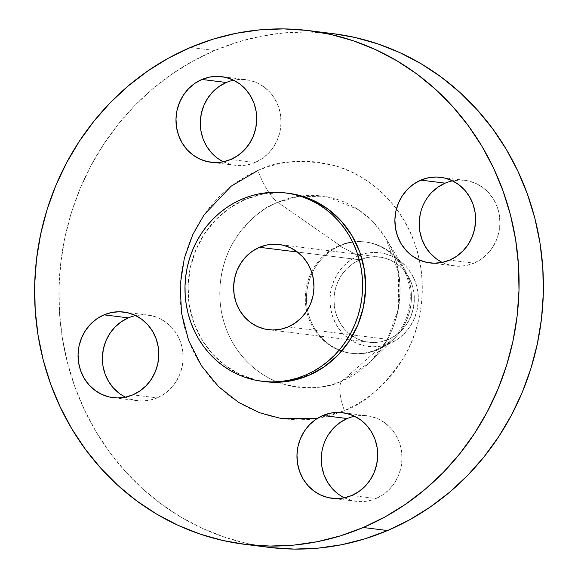 <?xml version="1.0" encoding="UTF-8"?>
<svg xmlns="http://www.w3.org/2000/svg" width="578" height="578" viewBox="0 0 578 578"><rect width="100%" height="100%" fill="white"/><g stroke="black" fill="none" stroke-linecap="round" stroke-linejoin="round"><path stroke-width="0.43" stroke-dasharray="2.89 2.17" d="M442.329 262.419A43.14 40.33 -82.9 0 0 454.236 265.959A43.14 40.33 -82.9 0 0 473.982 263.156L449.655 260.122L473.982 263.156L466.345 265.519L458.448 266.248L450.602 265.324L443.095 262.78L436.217 258.713M344.401 497.803A43.14 40.33 -82.9 0 0 356.308 501.343A43.14 40.33 -82.9 0 0 376.054 498.539L351.727 495.505L376.054 498.539L368.417 500.902L360.52 501.632L352.674 500.707L345.167 498.164L338.289 494.096M125.498 397.151A43.14 40.33 -82.9 0 0 137.405 400.691A43.14 40.33 -82.9 0 0 157.144 397.888L132.824 394.853L157.144 397.888L149.514 400.251L141.617 400.98L133.764 400.055L126.257 397.512L119.386 393.445M223.419 161.768A43.14 40.33 -82.9 0 0 235.333 165.308A43.14 40.33 -82.9 0 0 255.071 162.505L230.752 159.47L255.071 162.505L247.442 164.867L239.545 165.597L231.691 164.672L224.185 162.129L217.314 158.061L211.338 152.628M317.344 418.407L344.387 410.582A34.514 10.772 -113 0 1 342.097 380.931C327.892 388.351 308.905 389.558 285.135 384.558C262.116 378.539 236.308 357.89 225.723 327.423C214.474 297.244 220.536 263.041 233.685 241.64C248.02 220.442 262.715 207.321 277.787 202.293A34.514 10.772 -113 0 1 257.94 170.452L269.24 166.312L280.85 163.372L292.656 161.652L304.548 161.168L316.404 161.941L328.116 163.942L339.561 167.165L350.644 171.579L361.25 177.135L371.271 183.79L380.62 191.463L389.204 200.096L396.942 209.597L403.755 219.878L409.585 230.839L414.361 242.377L418.053 254.378L420.625 266.725L422.034 279.304L422.287 291.991L421.376 304.657L419.303 317.192L416.088 329.474L411.774 341.374L406.392 352.79L399.998 363.598L392.65 373.713L384.421 383.019L375.389 391.436L365.643 398.885L355.275 405.286L344.387 410.582L333.08 414.722L321.469 417.663L309.664 419.382L297.778 419.866L285.922 419.093L274.21 417.092L262.759 413.87L251.683 409.455L241.077 403.899L231.056 397.245L221.699 389.572L213.116 380.938L205.378 371.437L198.565 361.156L192.741 350.196L187.958 338.657L184.266 326.657L181.702 314.309L180.285 301.73L180.033 289.043L180.95 276.378L183.024 263.843L186.232 251.56L190.552 239.66L195.935 228.245L202.329 217.436L209.677 207.321L217.906 198.016L226.937 189.598L236.684 182.149L247.052 175.748L257.94 170.452A34.514 10.772 67 0 0 277.787 202.293A96.324 90.052 97.1 0 1 301.492 195.964A96.324 90.052 97.1 0 1 385.757 238.215A96.324 90.052 97.1 0 1 370.317 362.001A96.324 90.052 97.1 0 1 342.097 380.931L377.651 349.726L376.524 349.589L389.904 343.433A47.252 44.166 -82.9 0 0 391.068 342.92A47.252 44.166 -82.9 0 0 401.19 261.812A47.252 44.166 -82.9 0 0 358.36 255.808L339.076 245.578A56.088 52.432 97.1 0 1 355.304 241.669A56.088 52.432 97.1 0 1 389.919 252.702A56.088 52.432 97.1 0 1 377.904 348.975A56.088 52.432 97.1 0 1 376.524 349.589A56.088 52.432 97.1 0 1 350.86 353.237A56.088 52.432 97.1 0 1 341.649 351.171A56.088 52.432 97.1 0 1 305.329 299.96A56.088 52.432 97.1 0 1 339.076 245.578L340.204 245.715A56.088 52.432 -82.9 0 0 306.795 305.133A56.088 52.432 -82.9 0 0 351.988 353.375A56.088 52.432 -82.9 0 0 377.651 349.726A56.088 52.432 -82.9 0 0 394.08 338.708A56.088 52.432 -82.9 0 0 403.068 266.631A56.088 52.432 -82.9 0 0 340.204 245.715L277.787 202.293L340.204 245.715A56.088 52.432 -82.9 0 0 309.895 318.572A56.088 52.432 -82.9 0 0 377.651 349.726L342.097 380.931A96.324 90.052 97.1 0 1 278.256 382.253M333.203 33.661A258.85 241.98 -82.9 0 0 214.749 50.496L190.422 47.461L214.749 50.496A258.85 241.98 -82.9 0 0 60.546 324.713A258.85 241.98 -82.9 0 0 269.117 547.373M287.064 193.124A94.915 88.723 -82.9 0 0 245.151 199.475L242.11 199.092L245.151 199.475A94.915 88.723 -82.9 0 0 188.609 300.018A94.915 88.723 -82.9 0 0 265.092 381.668M359.798 259.811A42.931 40.135 -82.9 0 0 334.221 305.292A42.931 40.135 -82.9 0 0 368.815 342.227A42.931 40.135 -82.9 0 0 388.467 339.43L288.133 326.917L388.467 339.43A42.931 40.135 -82.9 0 0 414.043 293.949A42.931 40.135 -82.9 0 0 379.45 257.015A42.931 40.135 -82.9 0 0 359.798 259.811L297.475 252.03L359.798 259.811L367.398 257.456L375.252 256.733L383.07 257.651L390.54 260.179L397.382 264.233L403.328 269.637L408.155 276.197L411.666 283.661L413.747 291.731L414.296 300.105L413.306 308.464L410.806 316.484L406.905 323.853L401.739 330.291L395.511 335.551L388.467 339.43L380.866 341.779L373.012 342.508L365.195 341.591L357.724 339.062L350.882 335.009L344.936 329.605L340.11 323.044L336.591 315.581L334.518 307.51L333.968 299.129L334.958 290.777L337.451 282.758L341.36 275.388L346.525 268.951L352.753 263.684L359.798 259.811M288.162 193.247L279.319 192.669L261.95 194.28L245.151 199.475L229.574 208.051L215.811 219.676L204.395 233.909L195.754 250.202L190.241 267.925L188.052 286.406L189.273 304.924L193.861 322.77L201.635 339.264L212.299 353.765L225.449 365.715L240.571 374.667L257.08 380.266L264.673 381.61M333.138 33.647L307.93 31.935L284.159 32.888L260.555 36.327L237.348 42.216L214.749 50.496L192.98 61.08L172.258 73.876L152.773 88.766L134.717 105.593L118.266 124.198L103.578 144.413L90.797 166.031L80.031 188.847L71.405 212.639L64.982 237.182L60.842 262.246L59.007 287.577L59.512 312.936L62.345 338.079L67.474 362.767L74.851 386.754L84.41 409.816L96.056 431.73L109.683 452.285L125.151 471.28L142.311 488.54L161.002 503.886L181.044 517.18L202.242 528.292L224.394 537.114L247.283 543.558L270.692 547.568M445.176 183.147L452.812 180.784L460.709 180.054L468.556 180.979L476.062 183.522L482.941 187.59L488.916 193.023L493.764 199.612L497.297 207.112L499.385 215.226L499.934 223.643L498.944 232.038L496.43 240.094L492.507 247.5L487.319 253.973L481.062 259.255L473.982 263.156A43.14 40.33 -82.9 0 0 499.681 217.451A43.14 40.33 -82.9 0 0 464.922 180.343A43.14 40.33 -82.9 0 0 452.502 180.849M420.213 214.265L422.72 206.209L426.651 198.803L431.838 192.329M347.248 418.53L354.885 416.167L362.782 415.438L370.635 416.362L378.142 418.905L385.013 422.973L390.988 428.406L395.836 434.996L399.369 442.495L401.457 450.609L402.013 459.026L401.016 467.421L398.509 475.477L394.579 482.883L389.391 489.356L383.135 494.638L376.054 498.539A43.14 40.33 -82.9 0 0 401.753 452.834A43.14 40.33 -82.9 0 0 366.994 415.726A43.14 40.33 -82.9 0 0 354.581 416.232M321.296 458.043L322.286 449.648L324.8 441.592L328.723 434.186M128.345 317.878L135.975 315.516L143.871 314.786L151.725 315.711L159.232 318.254L166.103 322.322L172.078 327.755L176.926 334.344L180.466 341.844L182.547 349.957L183.103 358.374L182.106 366.77L179.599 374.826L175.676 382.231L170.488 388.705L164.231 393.986L157.144 397.888A43.14 40.33 -82.9 0 0 182.85 352.183A43.14 40.33 -82.9 0 0 148.084 315.075A43.14 40.33 -82.9 0 0 135.671 315.581M226.273 82.495L233.902 80.132L241.799 79.403L249.653 80.328L257.159 82.871L264.03 86.938L270.005 92.372L274.853 98.961L278.386 106.46L280.474 114.574L281.031 122.991L280.034 131.387L277.527 139.442L273.604 146.848L268.409 153.322L262.159 158.603L255.071 162.505A43.14 40.33 -82.9 0 0 280.778 116.799A43.14 40.33 -82.9 0 0 246.011 79.692A43.14 40.33 -82.9 0 0 233.599 80.198M278.249 382.253A96.324 90.052 97.1 0 1 219.792 293.472A96.324 90.052 97.1 0 1 277.787 202.293L299.707 196.195L327.625 196.946L358.772 209.865L373.395 222.147L385.757 238.215L398.661 272.975L398.271 309.281L387.101 340.001L370.317 362.001L342.097 380.931A34.514 10.772 67 0 0 344.387 410.582C364.639 403.812 384.399 386.183 403.661 357.681C421.34 328.925 429.49 282.945 414.361 242.377C400.142 201.433 365.448 173.667 334.503 165.583C302.554 158.863 277.035 160.482 257.94 170.452M340.204 245.715L339.076 245.578A56.088 52.432 97.1 0 1 355.304 241.669A56.088 52.432 97.1 0 1 364.747 241.929A56.088 52.432 97.1 0 1 409.932 290.178A56.088 52.432 97.1 0 1 376.524 349.589L377.651 349.726A56.088 52.432 -82.9 0 0 411.066 290.315A56.088 52.432 -82.9 0 0 365.874 242.074A56.088 52.432 -82.9 0 0 340.204 245.715M376.524 349.589A56.088 52.432 97.1 0 1 341.649 351.171A56.088 52.432 97.1 0 1 305.329 299.96A56.088 52.432 97.1 0 1 339.076 245.578L358.36 255.808A47.252 44.166 -82.9 0 0 332.82 317.185A47.252 44.166 -82.9 0 0 389.904 343.433L376.524 349.589M358.36 255.808L350.6 260.078L343.751 265.866L338.065 272.953L333.766 281.06L331.021 289.889L329.93 299.086L330.537 308.305L332.82 317.185L336.692 325.4L342.003 332.617L348.548 338.571L356.077 343.021L364.299 345.81L372.897 346.822L381.545 346.02L389.904 343.433L397.664 339.163L404.513 333.376L410.199 326.288L414.498 318.182L417.244 309.353L418.335 300.155L417.721 290.936L415.438 282.057L411.572 273.842L406.262 266.624L399.716 260.671L392.187 256.22L383.965 253.431L375.368 252.42L366.719 253.222L358.36 255.808M454.236 265.959L429.916 262.925M356.308 501.343L331.989 498.308M137.405 400.691L113.078 397.657M235.333 165.308L211.006 162.274M389.919 252.702L401.19 261.812M377.904 348.975L391.068 342.92M351.988 353.375L350.86 353.237M394.08 338.708L370.317 362.001C402.476 332.018 409.571 275.186 385.757 238.215L403.068 266.631M368.815 342.227L268.481 329.706M379.45 257.015L279.304 244.523M365.874 242.074L364.747 241.929M246.011 79.692L221.692 76.657M148.084 315.075L123.764 312.041M366.994 415.726L342.667 412.692M464.922 180.343L440.595 177.309"/><path stroke-width="0.87" d="M431.838 192.329L438.095 187.048L445.176 183.147L420.856 180.112A43.14 40.33 97.1 0 1 440.595 177.309A43.14 40.33 97.1 0 1 475.362 214.416A43.14 40.33 97.1 0 1 449.655 260.122L456.743 256.22L462.992 250.939L468.187 244.465L472.11 237.059L474.617 229.004L475.615 220.608L475.058 212.191L472.97 204.077L469.437 196.578L464.589 189.989L458.614 184.555L451.743 180.488L444.236 177.945L436.383 177.02L428.486 177.749L420.856 180.112L413.769 184.014L407.512 189.295L402.324 195.769L398.401 203.174L395.894 211.23L394.897 219.626L395.453 228.043L397.534 236.156L401.074 243.656L405.922 250.245L411.897 255.678L418.768 259.746L426.275 262.289L434.129 263.214L442.025 262.484L449.655 260.122A43.14 40.33 97.1 0 1 429.916 262.925A43.14 40.33 97.1 0 1 395.15 225.817A43.14 40.33 97.1 0 1 420.856 180.112L445.176 183.147A43.14 40.33 -82.9 0 0 419.231 222.212A43.14 40.33 -82.9 0 0 442.329 262.419M328.723 434.186L333.911 427.713L340.167 422.431L347.248 418.53L322.929 415.495A43.14 40.33 97.1 0 1 342.667 412.692A43.14 40.33 97.1 0 1 377.434 449.8A43.14 40.33 97.1 0 1 351.727 495.505L358.815 491.603L365.072 486.322L370.26 479.848L374.183 472.443L376.69 464.387L377.687 455.991L377.131 447.574L375.05 439.461L371.51 431.961L366.662 425.372L360.686 419.939L353.815 415.871L346.309 413.328L338.455 412.403L330.558 413.133L322.929 415.495L315.841 419.397L309.591 424.678L304.396 431.152L300.473 438.558L297.966 446.613L296.969 455.009L297.526 463.426L299.614 471.54L303.147 479.039L307.995 485.628L313.97 491.062L320.841 495.129L328.347 497.672L336.201 498.597L344.098 497.868L351.727 495.505A43.14 40.33 97.1 0 1 331.989 498.308A43.14 40.33 97.1 0 1 297.222 461.201A43.14 40.33 97.1 0 1 322.929 415.495L347.248 418.53A43.14 40.33 -82.9 0 0 321.31 457.595A43.14 40.33 -82.9 0 0 344.401 497.803M119.386 393.445L113.411 388.011L108.563 381.422L105.03 373.923L102.942 365.809L102.385 357.392L103.383 348.996L105.89 340.941L109.813 333.535L115.008 327.061L121.257 321.78L128.345 317.878L104.018 314.844A43.14 40.33 97.1 0 1 123.764 312.041A43.14 40.33 97.1 0 1 158.524 349.148A43.14 40.33 97.1 0 1 132.824 394.853L139.905 390.952L146.162 385.671L151.349 379.197L155.28 371.791L157.787 363.735L158.784 355.34L158.228 346.923L156.139 338.809L152.606 331.317L147.758 324.72L141.783 319.287L134.905 315.22L127.398 312.676L119.552 311.752L111.655 312.481L104.018 314.844L96.938 318.745L90.681 324.027L85.493 330.5L81.57 337.906L79.056 345.962L78.066 354.357L78.615 362.774L80.703 370.888L84.236 378.388L89.084 384.977L95.059 390.41L101.938 394.478L109.444 397.021L117.291 397.946L125.188 397.216L132.824 394.853A43.14 40.33 97.1 0 1 113.078 397.657A43.14 40.33 97.1 0 1 78.319 360.549A43.14 40.33 97.1 0 1 104.018 314.844L128.345 317.878A43.14 40.33 -82.9 0 0 102.4 356.944A43.14 40.33 -82.9 0 0 125.498 397.151M211.338 152.628L206.491 146.039L202.95 138.539L200.869 130.426L200.313 122.009L201.31 113.613L203.817 105.557L207.74 98.152L212.928 91.678L219.185 86.397L226.273 82.495L201.946 79.461A43.14 40.33 97.1 0 1 221.692 76.657A43.14 40.33 97.1 0 1 256.451 113.765A43.14 40.33 97.1 0 1 230.752 159.47L237.833 155.569L244.089 150.287L249.277 143.814L253.2 136.408L255.714 128.352L256.704 119.957L256.155 111.54L254.067 103.426L250.534 95.926L245.686 89.337L239.711 83.904L232.833 79.836L225.326 77.293L217.48 76.368L209.583 77.098L201.946 79.461L194.865 83.362L188.609 88.644L183.421 95.117L179.491 102.523L176.984 110.579L175.987 118.974L176.543 127.391L178.631 135.505L182.164 143.004L187.012 149.594L192.987 155.027L199.858 159.095L207.365 161.638L215.218 162.562L223.115 161.833L230.752 159.47A43.14 40.33 97.1 0 1 211.006 162.274A43.14 40.33 97.1 0 1 176.247 125.166A43.14 40.33 97.1 0 1 201.946 79.461L226.273 82.495A43.14 40.33 -82.9 0 0 200.328 121.561A43.14 40.33 -82.9 0 0 223.419 161.768M257.94 170.452L231.178 186.167L204.251 214.59L192.806 234.538L184.346 258.214L180.206 284.838L181.492 312.951L188.681 340.601L201.419 365.73L218.585 386.631L238.541 402.353L259.609 412.743L280.352 418.299L317.344 418.407M244.797 544.339L269.117 547.373A258.85 241.98 -82.9 0 0 387.578 530.539L363.251 527.504A258.85 241.98 97.1 0 1 244.797 544.339A258.85 241.98 97.1 0 1 36.219 321.679A258.85 241.98 97.1 0 1 190.422 47.461L213.022 39.181L236.236 33.293L259.84 29.854L283.61 28.9L307.308 30.432L330.717 34.442L353.606 40.886L375.758 49.708L396.956 60.82L416.998 74.114L435.689 89.46L452.849 106.72L468.317 125.715L481.944 146.27L493.59 168.184L503.149 191.246L510.526 215.233L515.655 239.921L518.488 265.064L518.993 290.423L517.158 315.754L513.018 340.818L506.595 365.361L497.969 389.153L487.203 411.97L474.422 433.587L459.734 453.802L443.283 472.407L425.227 489.234L405.742 504.124L385.02 516.92L363.251 527.504L387.578 530.539A258.85 241.98 -82.9 0 0 541.781 256.321A258.85 241.98 -82.9 0 0 333.203 33.661L308.883 30.627A258.85 241.98 97.1 0 1 517.455 253.287A258.85 241.98 97.1 0 1 363.251 527.504L340.652 535.784L317.445 541.673L293.841 545.112L270.071 546.066L246.365 544.534L222.956 540.524L200.067 534.079L177.916 525.258L156.717 514.145L136.675 500.851L117.984 485.506L100.825 468.245L85.356 449.25L71.737 428.695L60.09 406.782L50.532 383.72L43.148 359.733L38.018 335.045L35.186 309.902L34.687 284.542L36.515 259.211L40.662 234.148L47.078 209.604L55.712 185.813L66.47 162.996L79.258 141.379L93.947 121.163L110.398 102.559L128.453 85.732L147.932 70.848L168.66 58.046L190.422 47.461A258.85 241.98 97.1 0 1 308.883 30.627M262.051 381.285L265.092 381.668A94.915 88.723 -82.9 0 0 308.522 375.49L305.48 375.115A94.915 88.723 97.1 0 1 262.051 381.285A94.915 88.723 97.1 0 1 185.574 299.642A94.915 88.723 97.1 0 1 242.11 199.092L250.397 196.058L258.908 193.905L267.563 192.64L276.277 192.293L284.968 192.85L293.552 194.324L301.947 196.686L310.068 199.923L317.842 203.991L325.19 208.868L332.047 214.496L338.34 220.825L344.004 227.79L349.004 235.325L353.274 243.36L356.778 251.813L359.487 260.613L361.366 269.666L362.406 278.885L362.587 288.184L361.915 297.468L360.397 306.658L358.042 315.66L354.878 324.381L350.933 332.747L346.244 340.673L340.861 348.086L334.828 354.906L328.21 361.077L321.065 366.539L313.464 371.228L305.48 375.115L297.2 378.149L288.689 380.302L280.034 381.567L271.313 381.921L262.629 381.357L254.045 379.883L245.65 377.521L237.529 374.284L229.755 370.216L222.407 365.339L215.551 359.711L209.258 353.382L203.586 346.417L198.594 338.881L194.324 330.847L190.819 322.394L188.11 313.594L186.232 304.541L185.191 295.322L185.011 286.023L185.683 276.739L187.2 267.549L189.555 258.547L192.72 249.826L196.665 241.459L201.354 233.534L206.736 226.121L212.769 219.3L219.387 213.13L226.533 207.668L234.133 202.979L242.11 199.092A94.915 88.723 97.1 0 1 285.546 192.922A94.915 88.723 97.1 0 1 362.023 274.564A94.915 88.723 97.1 0 1 305.48 375.115L308.522 375.49A94.915 88.723 -82.9 0 0 365.065 274.947A94.915 88.723 -82.9 0 0 288.588 193.305A94.915 88.723 -82.9 0 0 287.064 193.124M259.464 247.29L297.475 252.03L259.464 247.29A42.931 40.135 97.1 0 1 279.116 244.501A42.931 40.135 97.1 0 1 313.709 281.435A42.931 40.135 97.1 0 1 288.133 326.917A42.931 40.135 97.1 0 1 268.481 329.706A42.931 40.135 97.1 0 1 233.888 292.779A42.931 40.135 97.1 0 1 259.464 247.29L252.42 251.17L246.192 256.43L241.026 262.867L237.117 270.237L234.625 278.256L233.635 286.616L234.184 294.99L236.258 303.067L239.776 310.523L244.602 317.084L250.549 322.495L257.391 326.541L264.861 329.077L272.679 329.995L280.532 329.265L288.133 326.917L295.177 323.037L301.405 317.777L306.571 311.34L310.473 303.97L312.973 295.95L313.962 287.591L313.413 279.217L311.332 271.14L307.821 263.684L302.995 257.123L297.049 251.712L290.207 247.666L282.736 245.13L274.918 244.212L267.065 244.942L259.464 247.29M264.673 381.61L274.355 382.296L291.724 380.685L308.522 375.49L324.106 366.914L337.87 355.289L349.285 341.056L357.919 324.764L363.439 307.041L365.628 288.559L364.407 270.042L359.819 252.196L352.045 235.701L341.374 221.201L328.232 209.25L313.11 200.299L296.593 194.699L288.162 193.247M270.692 547.568L294.39 549.1L318.16 548.146L341.764 544.707L364.978 538.819L387.578 530.539L409.34 519.954L430.068 507.152L449.547 492.268L467.602 475.441L484.053 456.837L498.742 436.621L511.53 415.004L522.288 392.187L530.922 368.396L537.338 343.852L541.485 318.789L543.313 293.458L542.814 268.098L539.982 242.955L534.852 218.267L527.468 194.28L517.91 171.218L506.263 149.305L492.644 128.749L477.175 109.755L460.016 92.494L441.325 77.149L421.283 63.855L400.084 52.742L377.933 43.921L355.044 37.476L333.138 33.647M436.217 258.713L430.242 253.28L425.394 246.683L421.861 239.191L419.773 231.077L419.216 222.66L420.213 214.265M338.289 494.096L332.314 488.663L327.466 482.074L323.933 474.574L321.845 466.46L321.296 458.043M233.599 80.198A43.14 40.33 -82.9 0 0 226.273 82.495M135.671 315.581A43.14 40.33 -82.9 0 0 128.345 317.878M354.581 416.232A43.14 40.33 -82.9 0 0 347.248 418.53M452.502 180.849A43.14 40.33 -82.9 0 0 445.176 183.147M285.546 192.922L288.588 193.305"/></g></svg>

